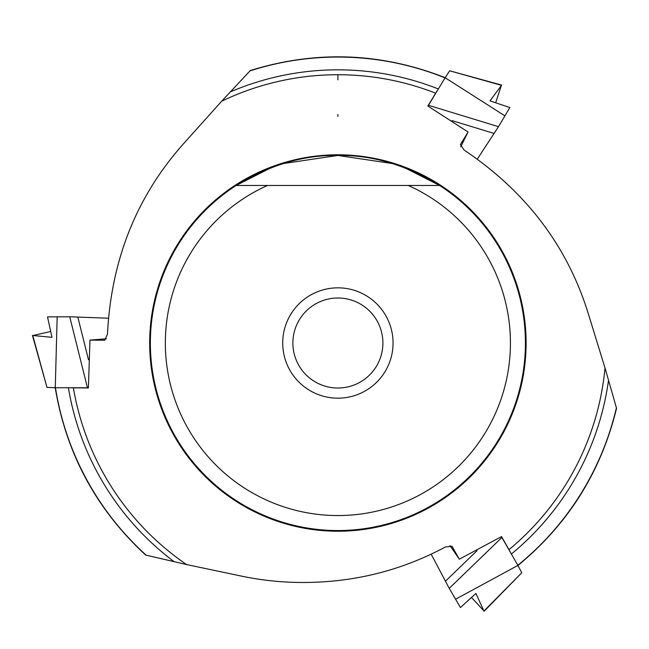 <?xml version="1.0" encoding="UTF-8"?>
<svg xmlns="http://www.w3.org/2000/svg" width="649" height="649" viewBox="0 0 649 649"><rect width="100%" height="100%" fill="white"/><g stroke="black" fill="none" stroke-linecap="round" stroke-linejoin="round"><path stroke-width="0.97" d="M517.407 565.928C567.997 524.433 601.047 471.896 616.55 408.326L605.006 367.926A268.28 268.28 0 0 1 508.978 549.654L501.555 536.585L459.338 559.178L451.98 546.239M605.006 367.926L588.083 312.972C567.096 245.728 525.771 191.414 464.1 150.033L460.368 144.597M445.831 77.937C381.539 52.537 316.379 50.062 250.352 70.514L221.666 101.212A268.28 268.28 0 0 1 435.682 93.188L427.853 106.022L468.075 131.998L460.328 144.695M55.084 387.015C66.068 453.383 96.263 509.408 145.668 555.065L186.604 564.565L242.864 576.401C273.708 582.729 305.379 584.116 337.894 580.547C375.487 576.385 411.352 565.19 445.482 546.961L452.053 546.328M459.338 559.178L449.968 545.59M508.978 549.654L511.363 554.035M186.604 564.565A268.28 268.28 0 0 1 73.386 387.851L68.396 387.729M435.682 93.188L438.359 88.978M73.386 387.851L88.418 387.956L89.96 340.1L106.412 338.786M104.838 340.206L89.96 340.1M221.666 101.212L183.278 144.021C136.452 196.647 111.182 260.046 107.466 334.219L104.732 340.214M468.075 131.998L460.733 146.771M337.748 155.468L283.435 163.548M270.706 167.921L236.131 185.476A187.545 187.545 0 0 0 337.894 530.549A187.545 187.545 0 0 0 439.649 185.476C405.852 164.854 371.934 154.851 337.894 155.468C303.846 154.851 269.927 164.854 236.131 185.476L267.518 185.476L236.131 185.476M439.649 185.476L408.262 185.476L439.649 185.476L405.073 167.921M392.345 163.548L338.024 155.468M267.518 185.476A172.537 172.537 0 0 0 201.969 449.295A172.537 172.537 0 0 0 473.811 449.295A172.537 172.537 0 0 0 408.262 185.476L267.518 185.476M337.894 287.84A55.165 55.165 0 0 1 393.059 343.013A55.165 55.165 0 0 1 337.894 398.178A55.165 55.165 0 0 1 282.721 343.013A55.165 55.165 0 0 1 337.894 287.84M337.894 298.005A45.008 45.008 0 0 1 382.902 343.013A45.008 45.008 0 0 1 337.894 388.021A45.008 45.008 0 0 1 292.877 343.013A45.008 45.008 0 0 1 337.894 298.005M50.703 331.485L32.783 335.574L46.971 387.364L32.45 335.468L51.993 337.334L47.499 316.89L69.735 316.769L87.469 387.794L55.279 387.721L57.169 316.744M47.288 387.404L55.279 387.721M88.41 387.778L87.469 387.794M69.735 316.769L108.375 318.213M495.682 102.785L501.409 85.319L449.708 70.806L501.669 85.084L490.003 100.871L509.838 107.556L498.489 126.677L428.478 105.3L445.125 77.734L504.987 115.911M449.506 71.049L445.125 77.734M428.007 106.112L428.478 105.3M498.489 126.677L477.356 159.054M471.499 597.486L484 610.96L521.755 572.783L484.073 611.301L475.92 593.446L460.466 607.553L449.238 588.359L501.88 537.486L517.918 565.409L455.501 599.262M521.634 572.483L517.918 565.409M501.401 536.682L501.88 537.486M449.238 588.359L431.171 554.173M337.894 114.524L337.894 116.422M337.894 79.851L337.894 75.089M337.894 531.231A188.218 188.218 0 0 0 526.104 343.013A188.218 188.218 0 0 0 337.894 154.795A188.218 188.218 0 0 0 149.676 343.013A188.218 188.218 0 0 0 337.894 531.231M173.875 561.474A273.18 273.18 0 0 1 68.413 387.802M230.703 91.736A273.18 273.18 0 0 1 438.294 88.954M608.478 380.549A273.18 273.18 0 0 1 511.42 553.995M55.457 387.721A285.949 285.949 0 0 0 146.293 555.276M445.027 77.888A285.949 285.949 0 0 0 249.865 70.952M517.829 565.247A285.949 285.949 0 0 0 616.428 407.677M77.807 316.988L88.483 359.733M494.149 133.475L452.012 120.609M445.392 581.261L477.08 550.644"/></g></svg>
